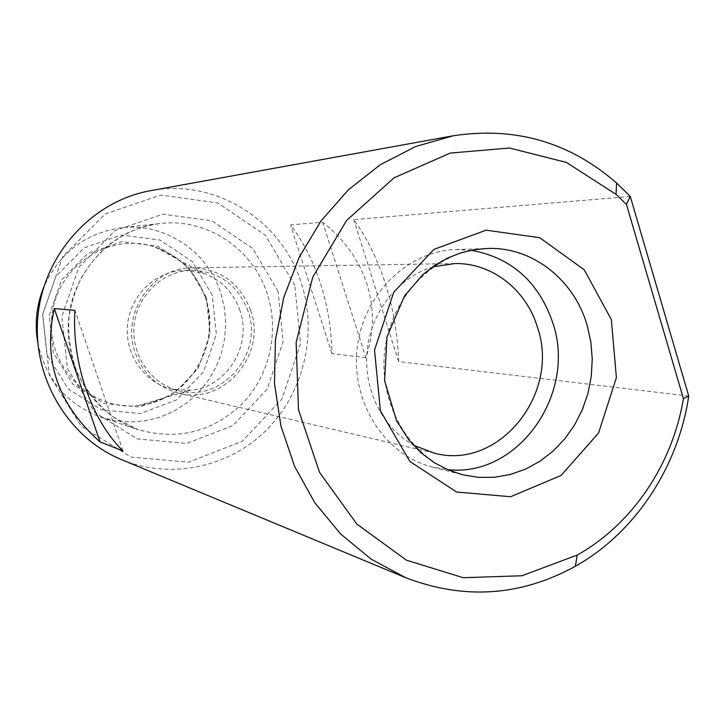<?xml version="1.0" encoding="UTF-8"?>
<svg xmlns="http://www.w3.org/2000/svg" width="725" height="725" viewBox="0 0 725 725"><rect width="100%" height="100%" fill="white"/><g stroke="black" fill="none" stroke-linecap="round" stroke-linejoin="round"><path stroke-width="0.54" stroke-dasharray="3.62 2.72" d="M121.537 459.623C170.81 479.986 229.1 467.317 266.447 430.061C303.784 392.723 317.704 334.207 301.518 283.711C282.397 220.781 215.57 178.006 150.474 190.702M365.871 357.679L331.914 353.646C331.524 329.603 327.763 306.376 320.622 283.937C313.408 261.544 303.385 241.869 290.535 224.913L322.707 222.222C344.438 239.549 359.237 260.311 367.095 284.508C374.544 308.796 374.145 333.183 365.871 357.679L322.707 222.222M688.75 396.086L398.632 361.576C397.753 335.041 393.439 309.43 385.709 284.744C377.906 260.076 367.258 238.371 353.764 219.621L630.279 196.448M250.642 310.382C267.063 354.643 223.735 405.493 178.903 393.204C157.751 387.558 143.178 374.073 135.212 352.758C120.586 313.644 152.404 266.972 192.397 267.806C220.79 269.075 240.202 283.267 250.642 310.382M37.773 342.671C45.82 379.592 66.936 404.45 101.128 417.247L115.882 420.872L130.98 422.022L146.033 420.69L160.669 416.929L174.517 410.858L187.249 402.629L198.541 392.479L208.138 380.652L215.805 367.457L221.37 353.211L224.696 338.276L225.711 322.997L224.378 307.753L220.735 292.909C207.722 251.376 164.774 222.493 121.519 227.759C85.387 232.997 59.468 252.798 43.754 287.154M206.353 297.304L187.784 266.175L157.796 246.273L122.081 241.67L87.653 253.596L61.553 279.904L49.246 315.357L53.324 352.676L72.899 384.159L103.784 403.499L139.635 407.006L173.311 394.309L198.36 368.119L210.096 333.591L206.353 297.304M212.298 295.157L192.288 261.553L159.944 240.029L121.374 235.018L84.163 247.868L55.934 276.279L42.612 314.605L47.034 354.951L68.213 388.972L101.618 409.824L140.333 413.567L176.673 399.819L203.671 371.544L216.322 334.288L212.298 295.157M294.785 285.469L265.531 235.38L217.935 202.982L160.751 195.061L105.188 213.984L62.776 256.587L42.693 314.36L49.363 375.178L81.2 426.209L131.143 457.103L188.663 462.188L242.295 441.253L281.971 398.958L300.567 343.596L294.785 285.469M248.032 311.152C238.054 285.197 219.485 271.558 192.333 270.235C163.551 270.371 137.27 294.839 134.17 324.963C130.79 355.06 151.262 384.558 179.356 390.811C222.376 402.384 263.782 353.592 248.032 311.152M239.966 310.653C233.414 292.148 221.116 279.642 203.063 273.126L184.966 270.316C156.564 270.452 130.627 294.567 127.582 324.256C124.247 353.909 144.447 382.99 172.178 389.162L190.458 390.277C226.698 387.503 252.499 345.544 239.966 310.653M471.44 250.315L456.025 249.545C407.368 250.823 362.699 294.903 357.108 348.952C351.072 402.964 385.347 455.536 432.608 467.136L447.833 469.664M433.405 266.782C398.904 276.687 371.39 310.925 367.212 350.039C362.971 389.153 382.564 428.457 414.174 445.476M122.933 450.932L74.929 310.354M398.632 361.576L353.764 219.621M331.914 353.646L290.535 224.913M267.398 294.368C253.424 249.255 207.187 217.817 160.452 223.499C114.061 228.33 73.868 269.075 68.757 317.922C63.356 366.75 93.96 415.108 138.267 429.698C178.404 440.854 213.449 431.801 243.392 402.547C269.899 374.299 279.379 331.388 267.398 294.368M278.101 291.568L252.844 248.521L211.845 220.799L162.744 214.174L115.175 230.541L78.943 267.09L61.806 316.526L67.47 368.554L94.631 412.308L137.351 438.915L186.706 443.455L232.852 425.602L267.072 389.28L283.112 341.62L278.101 291.568M205.519 297.993C196.638 273.008 179.882 256.052 155.268 247.116C110.001 231.284 56.713 266.002 51.874 316.109C45.947 366.098 90.625 411.356 138.221 405.52C187.684 401.577 222.53 345.055 205.519 297.993M456.025 249.545L487.037 248.485C436.758 249.799 390.485 295.655 384.667 351.924C378.377 408.13 413.839 462.786 462.686 474.766L432.608 467.136M454.702 263.574L192.397 267.806M434.302 453.143L178.903 393.204M101.128 417.247L138.267 429.698L112.801 416.839C97.558 404.641 85.505 389.57 76.633 371.608C70.135 351.915 67.642 333.301 69.165 315.783C71.458 302.307 75.599 289.474 81.599 277.294C88.559 265.694 96.969 255.417 106.829 246.464C114.786 240.383 121.936 235.797 128.271 232.689C138.62 227.967 149.341 224.904 160.452 223.499L121.519 227.759M172.178 389.162L179.356 390.811M184.966 270.316L192.333 270.235M203.063 273.126L155.268 247.116C179.8 255.97 196.538 272.89 205.465 297.875C209.942 312.901 210.585 328.117 207.395 343.523C204.432 353.7 200.553 362.627 195.75 370.303L185.926 382.383C172.559 395.569 156.654 403.281 138.221 405.52L190.458 390.277"/><path stroke-width="1.09" d="M626.436 204.359L630.279 196.448L616.585 183.026C569.533 142.073 515.004 126.34 453.016 135.82L150.474 190.702C92.809 200.907 44.569 253.125 38.081 314.623C31.338 376.094 67.362 437.383 121.537 459.623L405.474 577.607C464.027 600.064 520.659 596.294 575.342 566.288C635.327 532.558 678.083 467.299 688.75 396.086L683.43 398.641L626.436 204.359L616.033 194.373L566.397 162.418L509.476 148.018L450.207 153.084L394.074 177.815L346.623 220.418L312.765 277.104L296.135 342.39L298.501 409.725L319.517 472.319L356.818 524.039L406.399 560.153L463.239 577.716L521.918 575.75L577.209 555.078C632.581 524.048 672.519 464.308 683.43 398.641M453.016 135.82L415.67 146.523L380.371 164.666L348.399 189.76L320.958 221.016L299.117 257.393L283.729 297.594L275.409 340.161L274.485 383.525L280.965 426.083L294.567 466.266L314.722 502.652L340.623 533.972L371.263 559.211L405.474 577.607M54.303 308.569C42.721 360.271 57.973 404.713 100.05 441.906L122.933 450.932C91.305 419.766 71.612 362.799 74.929 310.354L54.303 308.569L100.05 441.906M43.754 287.154C36.522 305.098 34.528 323.604 37.773 342.671M447.833 469.664C518.139 477.603 576.846 393.82 552.957 323.287C538.929 282.088 511.759 257.765 471.44 250.315M414.174 445.476L434.302 453.143C498.746 470.752 560.461 393.865 537.569 327.627C526.549 289.9 491.903 262.577 454.702 263.574L433.405 266.782M630.279 196.448L688.75 396.086M611.338 319.58L584.214 269.754L539.744 237.709L486.112 230.178L433.84 249.427L393.748 292.248L374.526 350.066L380.389 410.749L409.933 461.508L456.614 492.03L510.572 496.734L561.059 475.473L598.578 432.988L616.395 377.58L611.338 319.58M587.096 325.126C573.964 279.442 531.96 246.464 487.037 248.485L473.951 249.781L460.747 252.898L447.588 258.028L434.801 265.296L422.766 274.675L404.568 295.836L386.996 336.907L384.612 380.625L396.493 420.636L408.927 440.075L420.89 452.681L434.175 462.623L448.231 469.918L462.686 474.766L478.554 477.385L494.604 477.277L510.445 474.467L525.716 469.057L540.062 461.182L553.166 451.05L564.739 438.906L574.526 425.04L582.311 409.77L587.939 393.448L591.274 376.438L592.252 359.12L590.857 341.892L587.096 325.126M616.033 194.373L616.585 183.026M577.209 555.078L575.342 566.288"/></g></svg>

